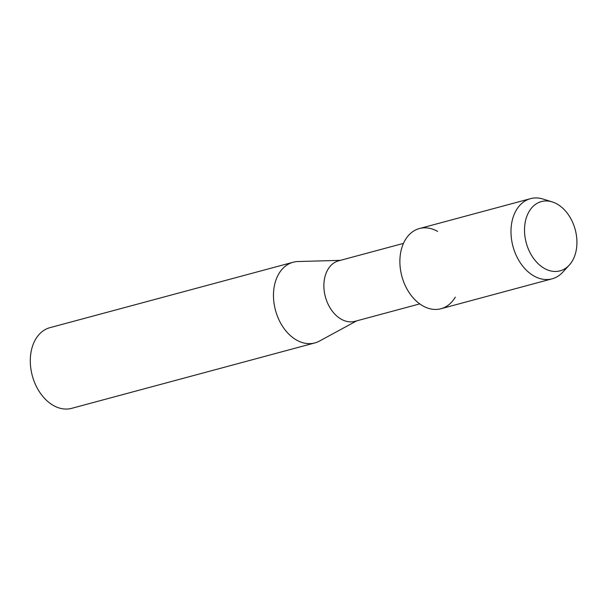 <?xml version="1.0" encoding="UTF-8"?>
<svg xmlns="http://www.w3.org/2000/svg" width="607" height="607" viewBox="0 0 607 607"><rect width="100%" height="100%" fill="white"/><g stroke="black" fill="none" stroke-linecap="round" stroke-linejoin="round"><path stroke-width="0.91" d="M557.097 204.035A35.874 25.365 74.9 0 0 525.305 221.798A35.874 25.365 74.9 0 0 544.35 268.393A35.874 25.365 74.9 0 0 576.149 250.63A35.874 25.365 74.9 0 0 557.097 204.035A35.874 25.365 74.9 0 0 552.241 201.911A35.874 25.365 74.9 0 0 524.82 224.878A35.874 25.365 74.9 0 0 544.35 268.393A35.874 25.365 74.9 0 0 569.252 265.13A35.874 25.365 74.9 0 0 575.982 232.898A35.874 25.365 74.9 0 0 557.097 204.035M437.586 231.396A41.511 29.356 74.9 0 0 400.787 251.951A41.511 29.356 74.9 0 0 422.836 305.875A41.511 29.356 74.9 0 0 455.273 297.149M403.473 243.384L338.638 260.82A31.329 22.155 74.9 0 0 323.926 287.498A31.329 22.155 74.9 0 0 341.21 319.183A31.329 22.155 74.9 0 0 354.913 321.331L419.748 303.895M340.428 260.342L298.045 261.534A41.777 29.538 74.9 0 0 293.135 262.247A41.777 29.538 74.9 0 0 273.522 297.809A41.777 29.538 74.9 0 0 296.565 340.064A41.777 29.538 74.9 0 0 314.836 342.925A41.777 29.538 74.9 0 0 319.441 341.081L356.711 320.853M293.135 262.247L49.964 327.659A41.777 29.538 74.9 0 0 30.35 363.229A41.777 29.538 74.9 0 0 53.393 405.476A41.777 29.538 74.9 0 0 71.664 408.344L314.836 342.925M552.241 201.911L543.068 199.05A41.511 29.356 74.9 0 0 530.526 198.656A41.511 29.356 74.9 0 0 511.033 233.999A41.511 29.356 74.9 0 0 533.94 275.988A41.511 29.356 74.9 0 0 552.097 278.833A41.511 29.356 74.9 0 0 562.75 272.209L569.252 265.13M530.526 198.656L419.422 228.543A41.511 29.356 74.9 0 0 399.93 263.886A41.511 29.356 74.9 0 0 422.836 305.875A41.511 29.356 74.9 0 0 440.993 308.72L552.097 278.833"/></g></svg>
